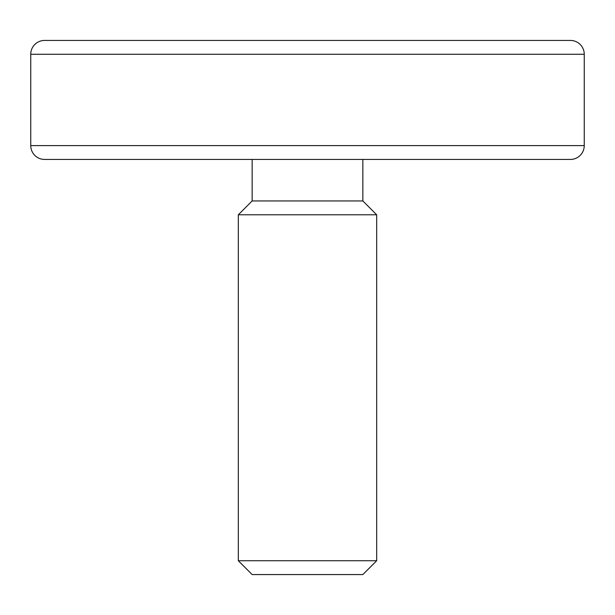 <?xml version="1.0" encoding="UTF-8"?>
<svg xmlns="http://www.w3.org/2000/svg" width="615" height="615" viewBox="0 0 615 615"><rect width="100%" height="100%" fill="white"/><g stroke="black" fill="none" stroke-linecap="round" stroke-linejoin="round"><path stroke-width="0.92" d="M238.312 560.726L252.15 574.564L362.85 574.564L376.688 560.726L238.312 560.726L376.688 560.726L376.688 214.789L362.85 200.951L252.15 200.951L238.312 214.789L376.688 214.789L238.312 214.789L238.312 560.726L238.312 214.789L252.15 200.951L362.85 200.951L362.85 159.439L362.85 200.951L376.688 214.789L376.688 560.726L362.85 574.564L252.15 574.564L238.312 560.726M252.15 159.439L252.15 200.951L252.15 159.439M570.413 40.436A13.838 13.838 0 0 1 584.25 54.274L584.25 145.601L30.75 145.601A13.838 13.838 0 0 0 44.588 159.439L570.413 159.439A13.838 13.838 0 0 0 584.25 145.601L584.25 54.274A13.838 13.838 0 0 0 570.413 40.436L44.588 40.436A13.838 13.838 0 0 0 30.75 54.274L584.25 54.274L30.75 54.274L30.75 145.601L584.25 145.601A13.838 13.838 0 0 1 570.413 159.439M44.588 159.439A13.838 13.838 0 0 1 30.75 145.601L30.75 54.274A13.838 13.838 0 0 1 44.588 40.436M569.144 159.439L49.638 159.439M569.144 40.436L45.856 40.436"/></g></svg>
